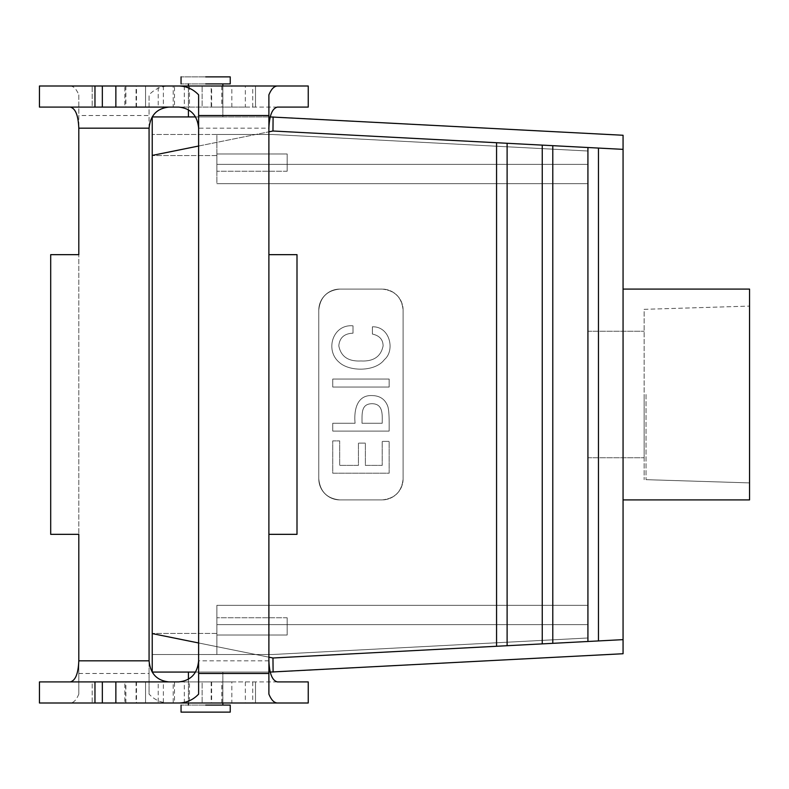 <?xml version="1.0" encoding="UTF-8"?>
<svg xmlns="http://www.w3.org/2000/svg" width="789" height="789" viewBox="0 0 789 789"><rect width="100%" height="100%" fill="white"/><g stroke="black" fill="none" stroke-linecap="round" stroke-linejoin="round"><path stroke-width="0.59" stroke-dasharray="3.94 2.96" d="M188.423 86.001L188.423 109.74L188.423 86.001L189.468 86.001L189.468 107.087L222.863 107.087L222.863 86.001L211.196 86.001L211.196 107.087L245.349 107.087L39.45 107.087L39.45 86.001L245.349 86.001L245.349 107.087M94.966 86.001L92.195 86.001L94.966 86.001M184.31 86.001L184.31 107.087L202.132 107.087L202.132 86.001L202.132 107.087L255.498 107.087L255.498 86.001L255.498 107.087L252.727 107.087L308.243 107.087L308.243 86.001L158.224 86.001L158.224 107.087L124.83 107.087L124.83 86.001L136.497 86.001L102.343 86.001L174.497 86.001L174.497 107.087L189.468 107.087M222.863 86.001L222.863 116.93L188.423 116.93L222.863 116.93L188.423 116.93L222.863 116.93L222.863 86.001L189.468 86.001M222.863 107.087L211.196 107.087M78.801 673.481L149.072 673.481L149.072 694.133C154.565 699.902 161.163 702.861 168.876 702.999L70.28 702.999C73.604 702.861 76.444 699.902 78.801 694.133L78.801 254.66L78.801 534.34L50.693 534.34L50.693 254.66L78.801 254.66L78.801 115.519L149.072 115.519L149.072 94.867C154.565 89.098 161.163 86.139 168.876 86.001M124.83 107.087L174.497 107.087M92.195 107.087L94.966 107.087L92.195 107.087L92.195 86.001L92.195 107.087M78.801 694.133L78.801 660.827M149.072 673.481L149.072 115.519M70.28 702.999L39.45 702.999L39.45 681.913L231.828 681.913L231.828 702.999L168.876 702.999M70.28 86.001C73.604 86.139 76.444 89.098 78.801 94.867L78.801 115.519M145.561 86.001L145.561 107.087L145.561 86.001M222.863 702.999L222.863 672.07L188.423 672.07L222.863 672.07L188.423 672.07L222.863 672.07L222.863 702.999L189.468 702.999L189.468 681.913L222.863 681.913L222.863 702.999L211.196 702.999L231.828 702.999M178.817 702.999L189.468 702.999M163.372 702.999L174.497 702.999L174.497 681.913L102.343 681.913L136.497 681.913L136.497 702.999L102.343 702.999L163.372 702.999L163.372 681.913M92.195 702.999L94.966 702.999L92.195 702.999L92.195 681.913L94.966 681.913L92.195 681.913L92.195 702.999M78.801 94.867L78.801 128.173M149.072 128.173L149.072 94.867M149.072 660.827L149.072 694.133M222.863 681.913L231.828 681.913M189.468 681.913L174.497 681.913M145.561 702.999L145.561 681.913L145.561 702.999M749.55 394.5L749.55 482.898L749.55 394.5M646.023 394.5L646.023 479.663L646.023 394.5M372.398 326.804L372.398 334.063C379.529 335.65 383.089 339.615 383.089 345.947C380.9 356.608 373.522 361.609 360.948 360.948C348.265 361.618 340.878 356.559 338.806 345.789C339.556 337.741 344.3 333.54 353.008 333.185L353.008 325.837C332.899 323.914 324.762 349.951 339.004 362.141C349.3 371.974 375.554 371.787 384.401 359.597C395.21 350.711 390.18 326.281 372.398 326.804L372.398 334.063C379.529 335.65 383.089 339.615 383.089 345.947C380.9 356.608 373.522 361.609 360.948 360.948C348.265 361.618 340.878 356.559 338.806 345.789C339.556 337.741 344.3 333.54 353.008 333.185L353.008 325.837C332.899 323.914 324.762 349.951 339.004 362.141C349.3 371.974 375.554 371.787 384.401 359.597C395.21 350.711 390.18 326.281 372.398 326.804L372.398 334.063C379.529 335.65 383.089 339.615 383.089 345.947C380.9 356.608 373.522 361.609 360.948 360.948C348.265 361.618 340.878 356.559 338.806 345.789C339.556 337.741 344.3 333.54 353.008 333.185L353.008 325.837C332.899 323.914 324.762 349.951 339.004 362.141C349.3 371.974 375.554 371.787 384.401 359.597C395.21 350.711 390.18 326.281 372.398 326.804L372.398 334.063C379.529 335.65 383.089 339.615 383.089 345.947C380.9 356.608 373.522 361.609 360.948 360.948C348.265 361.618 340.878 356.559 338.806 345.789C339.556 337.741 344.3 333.54 353.008 333.185L353.008 325.837C332.899 323.914 324.762 349.951 339.004 362.141C349.3 371.974 375.554 371.787 384.401 359.597C395.21 350.711 390.18 326.281 372.398 326.804M389.155 379.065L332.741 379.065L332.741 387.044L389.155 387.044L389.155 379.065L332.741 379.065L332.741 387.044L389.155 387.044L389.155 379.065L332.741 379.065L332.741 387.044L389.155 387.044L389.155 379.065L332.741 379.065L332.741 387.044L389.155 387.044L389.155 379.065M362.023 423.269C362.112 413.771 360.879 403.919 371.915 403.712C383.247 403.741 382.3 414.462 382.211 423.269L362.023 423.269C362.112 413.771 360.879 403.919 371.915 403.712C383.247 403.741 382.3 414.462 382.211 423.269L362.023 423.269C362.112 413.771 360.879 403.919 371.915 403.712C383.247 403.741 382.3 414.462 382.211 423.269L362.023 423.269C362.112 413.771 360.879 403.919 371.915 403.712C383.247 403.741 382.3 414.462 382.211 423.269L362.023 423.269M332.741 431.08L389.155 431.08C389.155 424.048 389.45 410.359 387.596 405.871C384.914 399.096 379.706 395.664 371.954 395.575C356.796 394.934 353.807 410.458 355.08 423.269L332.741 423.269L332.741 431.08L389.155 431.08C389.155 424.048 389.45 410.359 387.596 405.871C384.914 399.096 379.706 395.664 371.954 395.575C356.796 394.934 353.807 410.458 355.08 423.269L332.741 423.269L332.741 431.08L389.155 431.08C389.155 424.048 389.45 410.359 387.596 405.871C384.914 399.096 379.706 395.664 371.954 395.575C356.796 394.934 353.807 410.458 355.08 423.269L332.741 423.269L332.741 431.08L389.155 431.08C389.155 424.048 389.45 410.359 387.596 405.871C384.914 399.096 379.706 395.664 371.954 395.575C356.796 394.934 353.807 410.458 355.08 423.269L332.741 423.269L332.741 431.08M198.621 146.034L268.891 131.832L198.621 146.034M195.564 116.93L270.203 116.93L195.564 116.93M272.649 134.495L587.923 151.015L587.923 605.321L216.886 605.321L216.886 654.505L216.886 605.321L587.923 605.321L216.886 605.321L587.923 605.321L216.886 605.321L216.886 654.505L152.238 654.505L152.238 134.495L152.238 654.505L152.238 633.429L152.238 654.505L216.886 654.505L216.886 605.321L216.886 654.505L216.886 605.321L587.923 605.321L216.886 605.321L587.923 605.321L587.923 624.641L587.923 183.679L216.886 183.679L587.923 183.679L216.886 183.679L216.886 134.495L216.886 183.679L216.886 134.495L152.238 134.495L216.886 134.495L216.886 183.679L587.923 183.679L587.923 624.641L587.923 183.679L216.886 183.679L587.923 183.679L216.886 183.679L216.886 134.495L216.886 183.679L216.886 134.495L152.238 134.495L216.886 134.495L216.886 183.679L587.923 183.679L587.923 164.359L587.923 183.679L587.923 164.359L216.886 164.359L587.923 164.359L216.886 164.359L587.923 164.359L587.923 151.015L587.923 164.359L587.923 151.015L272.649 134.495L216.886 134.495L272.649 134.495L587.923 151.015L272.649 134.495L216.886 134.495L272.649 134.495M552.783 145.669L272.964 131.004L152.238 155.403L152.238 116.93L273.102 116.93L272.964 131.004L152.238 155.403L152.238 116.93L273.102 116.93L272.964 131.004L496.567 142.73L496.567 646.27L496.567 142.73L507.11 143.282L507.11 645.718L496.567 646.27L496.567 142.73L507.11 143.282L507.11 645.718L496.567 646.27L496.567 142.73L507.11 143.282L507.11 645.718L496.567 646.27L496.567 142.73L507.11 143.282L507.11 645.718L496.567 646.27L496.567 142.73L507.11 143.282L507.11 645.718L272.964 657.996L152.238 633.597L152.238 155.403L152.238 672.07L273.102 672.07L272.964 657.996L152.238 633.597L152.238 672.07L273.102 672.07L272.964 657.996L507.11 645.718L507.11 143.282L552.783 145.669L552.783 643.331L542.25 643.883L542.25 145.117L542.25 643.883L542.25 145.117L552.783 145.669L552.783 643.331L542.25 643.883L542.25 145.117L552.783 145.669L552.783 643.331L542.25 643.883L542.25 145.117L552.783 145.669L552.783 643.331L542.25 643.883L542.25 145.117L552.783 145.669L552.783 643.331L507.11 645.718L552.783 643.331L552.783 145.669L587.923 147.513L552.783 145.669M623.063 135.264L273.102 116.93L623.063 135.264L623.063 149.358L587.923 147.513L587.923 641.487L587.923 147.513L598.466 148.066L598.466 640.934L587.923 641.487L587.923 147.513L598.466 148.066L598.466 640.934L587.923 641.487L587.923 147.513L598.466 148.066L598.466 640.934L587.923 641.487L587.923 147.513L598.466 148.066L598.466 640.934L587.923 641.487L587.923 147.513L598.466 148.066L598.466 640.934L552.783 643.331L598.466 640.934L598.466 148.066L623.063 149.358L623.063 639.642L623.063 135.264M382.211 465.392L365.376 465.392L365.376 443.132L358.433 443.132L358.433 465.392L339.684 465.392L339.684 440.893L332.741 440.893L332.741 473.213L389.155 473.213L389.155 441.376L382.211 441.376L382.211 465.392L365.376 465.392L365.376 443.132L358.433 443.132L358.433 465.392L339.684 465.392L339.684 440.893L332.741 440.893L332.741 473.213L389.155 473.213L389.155 441.376L382.211 441.376L382.211 465.392L365.376 465.392L365.376 443.132L358.433 443.132L358.433 465.392L339.684 465.392L339.684 440.893L332.741 440.893L332.741 473.213L389.155 473.213L389.155 441.376L382.211 441.376L382.211 465.392L365.376 465.392L365.376 443.132L358.433 443.132L358.433 465.392L339.684 465.392L339.684 440.893L332.741 440.893L332.741 473.213L389.155 473.213L389.155 441.376L382.211 441.376L382.211 465.392M318.786 478.824L318.786 310.176C320.058 297.394 327.08 290.362 339.862 289.09A21.086 21.086 0 0 0 318.786 310.176C320.058 297.394 327.08 290.362 339.862 289.09A21.086 21.086 0 0 0 318.786 310.176L318.786 478.824C320.058 491.606 327.08 498.638 339.862 499.91A21.086 21.086 0 0 1 318.786 478.824L318.786 310.176L318.786 478.824C320.058 491.606 327.08 498.638 339.862 499.91A21.086 21.086 0 0 1 318.786 478.824M382.024 289.09L339.862 289.09L382.024 289.09C394.806 290.362 401.838 297.394 403.11 310.176A21.086 21.086 0 0 0 382.024 289.09L339.862 289.09L382.024 289.09C394.806 290.362 401.838 297.394 403.11 310.176L403.11 478.824A21.086 21.086 0 0 1 382.024 499.91L339.862 499.91L382.024 499.91C394.806 498.638 401.838 491.606 403.11 478.824A21.086 21.086 0 0 1 382.024 499.91L339.862 499.91L382.024 499.91C394.806 498.638 401.838 491.606 403.11 478.824L403.11 310.176A21.086 21.086 0 0 0 382.024 289.09M230.24 76.868L181.046 76.868L230.24 76.868M230.24 83.9L181.046 83.9L230.24 83.9M644.14 309.337L749.55 306.102L644.14 309.337L644.14 479.663L644.14 309.337M644.14 394.5L644.14 457.748L644.14 394.5M587.923 394.5L587.923 457.748L587.923 394.5M749.55 289.09L749.55 499.91L749.55 289.09M623.063 289.09L623.063 499.91L623.063 289.09M587.923 637.985L587.923 624.641L216.886 624.641L216.886 605.321L216.886 654.505L152.238 654.505L216.886 654.505L216.886 624.641L587.923 624.641L216.886 624.641L587.923 624.641L587.923 637.985L587.923 624.641L587.923 637.985L272.649 654.505L587.923 637.985L272.649 654.505L216.886 654.505L272.649 654.505L587.923 637.985M623.063 653.736L273.102 672.07L623.063 653.736L623.063 639.642L598.466 640.934L623.063 639.642L623.063 653.736M195.564 672.07L270.203 672.07L195.564 672.07M198.621 642.966L268.891 657.168L198.621 642.966M287.157 635.037L287.157 617.757L287.157 635.037L216.886 635.037L216.886 617.757L216.886 635.037L216.886 617.757L216.886 635.037L216.886 617.757L216.886 635.037L216.886 617.757L216.886 635.037L287.157 635.037L287.157 617.757L287.157 635.037L287.157 617.757L287.157 635.037L216.886 635.037L287.157 635.037L287.157 617.757L287.157 635.037M205.643 705.1L222.863 705.1L205.643 705.1M230.24 705.1L181.046 705.1L230.24 705.1M230.24 712.132L181.046 712.132L230.24 712.132M216.886 153.963L216.886 171.243L216.886 153.963L216.886 171.243L216.886 153.963L216.886 171.243L216.886 153.963L216.886 171.243L216.886 153.963L287.157 153.963L287.157 171.243L287.157 153.963L287.157 171.243L287.157 153.963L216.886 153.963L287.157 153.963L287.157 171.243L287.157 153.963L287.157 171.243L287.157 153.963L216.886 153.963M205.643 83.9L222.863 83.9L205.643 83.9M124.83 86.001L158.224 86.001M268.891 254.66L296.999 254.66L296.999 534.34L268.891 534.34L268.891 128.173L198.621 128.173L198.621 94.867M158.224 107.087L173.195 107.087L173.195 86.001M184.31 107.087L173.195 107.087M277.403 107.087L178.817 107.087M268.891 694.133L268.891 534.34M277.403 681.913L178.817 681.913M268.891 660.827L198.621 660.827L198.621 128.173M124.83 702.999L158.224 702.999L158.224 681.913L124.83 681.913L124.83 702.999L136.497 702.999M184.31 702.999L184.31 681.913L202.132 681.913L202.132 702.999L202.132 681.913L255.498 681.913L255.498 702.999L255.498 681.913L252.727 681.913L308.243 681.913L308.243 702.999L158.224 702.999M268.891 94.867L268.891 128.173M198.621 660.827L198.621 694.133M184.31 681.913L173.195 681.913L173.195 702.999M158.224 681.913L173.195 681.913M124.83 681.913L136.497 681.913M403.11 310.176L403.11 478.824L403.11 310.176M272.649 654.505L216.886 654.505L272.649 654.505M211.62 107.087L211.62 86.001M221.956 86.001L221.956 107.087M231.828 107.087L231.828 86.001M221.817 86.001L221.817 107.087M163.372 86.001L163.372 107.087M221.956 702.999L221.956 681.913M221.817 702.999L221.817 681.913M211.62 681.913L211.62 702.999M216.886 155.571L152.238 155.571L216.886 155.571M216.886 633.429L152.238 633.429L216.886 633.429M136.073 107.087L136.073 86.001M125.737 86.001L125.737 107.087M125.865 86.001L125.865 107.087M125.737 702.999L125.737 681.913M125.865 702.999L125.865 681.913M136.073 681.913L136.073 702.999M245.349 681.913L245.349 702.999M211.196 681.913L211.196 702.999M646.023 479.663L749.55 482.898L646.023 479.663M587.923 457.748L644.14 457.748L587.923 457.748M587.923 331.252L644.14 331.252L587.923 331.252M188.423 679.26L188.423 702.999L188.423 679.26M287.157 617.757L216.886 617.757L287.157 617.757M287.157 171.243L216.886 171.243L287.157 171.243M136.497 107.087L136.497 86.001M252.727 107.087L252.727 86.001M252.727 681.913L252.727 702.999"/><path stroke-width="1.18" d="M211.196 86.001L245.349 86.001M198.621 128.173C197.418 115.391 190.82 108.359 178.817 107.087L39.45 107.087L39.45 86.001L308.243 86.001L308.243 107.087L277.403 107.087C272.244 108.359 269.404 115.391 268.891 128.173M174.497 86.001L188.423 86.001L188.423 83.9L188.423 86.001M70.28 107.087C75.448 108.359 78.289 115.391 78.801 128.173L78.801 254.66L50.693 254.66L50.693 534.34L78.801 534.34L78.801 660.827L149.072 660.827C150.275 673.609 156.873 680.641 168.876 681.913M70.28 681.913C75.448 680.641 78.289 673.609 78.801 660.827M149.072 660.827L149.072 128.173C150.275 115.391 156.873 108.359 168.876 107.087M174.497 702.999L178.817 702.999C186.529 702.861 193.127 699.902 198.621 694.133L198.621 94.867C193.127 89.098 186.529 86.139 178.817 86.001M198.621 660.827C197.418 673.609 190.82 680.641 178.817 681.913L39.45 681.913L39.45 702.999L277.403 702.999C274.089 702.861 271.248 699.902 268.891 694.133L268.891 673.481L198.621 673.481M152.238 155.403L152.238 116.93L195.564 116.93L152.238 116.93L152.238 155.403L198.621 146.034L152.238 155.403L152.238 672.07L195.564 672.07L152.238 672.07L152.238 633.597L198.621 642.966L152.238 633.597L152.238 155.403M268.891 131.832L272.964 131.004L273.102 116.93L272.964 131.004L268.891 131.832M270.203 116.93L623.063 135.264L623.063 149.358L272.964 131.004L496.567 142.73L496.567 646.27L496.567 142.73L507.11 143.282L507.11 645.718L272.964 657.996L268.891 657.168L272.964 657.996L273.102 672.07L272.964 657.996L507.11 645.718L507.11 143.282L542.25 145.117L542.25 643.883L542.25 145.117L552.783 145.669L552.783 643.331L507.11 645.718L552.783 643.331L552.783 145.669L587.923 147.513L587.923 641.487L587.923 147.513L598.466 148.066L598.466 640.934L552.783 643.331L598.466 640.934L598.466 148.066L623.063 149.358L623.063 639.642L623.063 135.264L270.203 116.93M205.643 76.868L230.24 76.868L205.643 76.868M205.643 83.9L230.24 83.9L230.24 76.868L230.24 83.9L205.643 83.9M749.55 499.91L749.55 289.09L623.063 289.09L749.55 289.09L749.55 499.91L623.063 499.91L749.55 499.91M623.063 653.736L270.203 672.07L623.063 653.736L623.063 639.642L598.466 640.934L623.063 639.642L623.063 653.736M205.643 705.1L230.24 705.1L230.24 712.132L205.643 712.132L230.24 712.132L230.24 705.1L205.643 705.1M181.046 712.132L205.643 712.132L181.046 712.132L181.046 705.1L181.046 712.132M268.891 254.66L268.891 534.34L296.999 534.34L296.999 254.66L268.891 254.66L268.891 115.519L198.621 115.519M268.891 534.34L268.891 673.481M277.403 702.999L308.243 702.999L308.243 681.913L277.403 681.913C272.244 680.641 269.404 673.609 268.891 660.827M277.403 86.001C274.089 86.139 271.248 89.098 268.891 94.867L268.891 115.519M78.801 128.173L149.072 128.173M115.865 107.087L115.865 86.001M115.865 681.913L115.865 702.999M94.966 107.087L94.966 86.001M94.966 681.913L94.966 702.999M181.046 83.9L181.046 76.868L181.046 83.9M188.423 672.07L188.423 679.26L188.423 672.07M188.423 702.999L188.423 705.1L188.423 702.999M222.863 702.999L222.863 705.1L222.863 702.999M222.863 86.001L222.863 83.9L222.863 86.001M188.423 116.93L188.423 109.74L188.423 116.93M102.343 107.087L102.343 86.001M102.343 681.913L102.343 702.999"/></g></svg>
